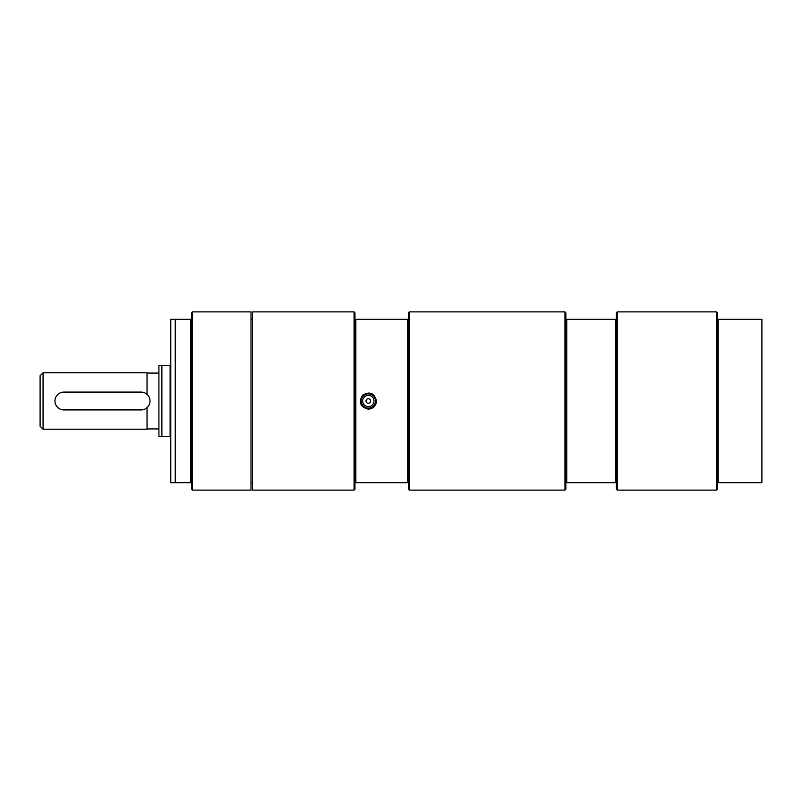 <?xml version="1.0" encoding="UTF-8"?>
<svg xmlns="http://www.w3.org/2000/svg" width="802" height="802" viewBox="0 0 802 802"><rect width="100%" height="100%" fill="white"/><g stroke="black" fill="none" stroke-linecap="round" stroke-linejoin="round"><path stroke-width="1.2" d="M170.796 349.02L170.796 452.98M250.996 311.888L250.996 490.112L192.48 490.112L192.48 311.888L250.996 311.888M192.48 311.888L191.588 312.78L191.588 489.22L192.48 490.112M170.796 319.316L175.247 319.316L170.796 319.316L170.796 482.684L175.247 482.684L170.796 482.684M191.588 319.316L175.247 319.316L175.247 482.684L191.588 482.684M190.696 319.316L190.696 482.684M717.349 319.316L761.9 319.316L761.9 482.684L717.349 482.684L717.349 312.78L716.457 311.888L716.457 490.112L717.349 489.22L717.349 482.684M718.231 319.316L718.231 482.684M617.239 490.112L617.239 311.888L616.347 312.78L616.347 319.316L565.851 319.316L565.851 482.684L616.347 482.684L616.347 489.22L617.239 490.112L716.457 490.112M565.851 482.684L565.851 489.22L564.969 490.112L564.969 311.888L565.851 312.78L565.851 319.316M566.743 319.316L566.743 482.684M615.465 482.684L615.465 319.316M616.347 319.316L616.347 482.684M564.969 311.888L409.321 311.888L409.321 490.112L408.429 489.22L408.429 319.316L355.847 319.316L355.847 482.684L407.536 482.684L407.536 319.316M252.48 311.888L252.48 490.112L354.073 490.112L354.073 311.888L252.48 311.888M368.329 409.17C360.298 407.045 358.374 402.403 362.554 395.226C369.722 391.045 374.374 392.97 376.499 401C376.008 405.962 373.281 408.679 368.329 409.17L368.329 409.17M407.536 482.684L408.429 482.684M408.429 319.316L408.429 312.78L409.321 311.888M354.073 490.112L354.955 489.22L354.955 312.78L354.073 311.888M355.847 319.316L354.955 319.316M354.955 482.684L355.847 482.684M375.747 401A7.429 7.429 0 0 1 368.329 408.429A7.429 7.429 0 0 1 360.9 401A7.429 7.429 0 0 1 368.329 393.571A7.429 7.429 0 0 1 375.747 401A7.429 7.429 0 0 1 368.329 408.429A7.429 7.429 0 0 1 360.9 401A7.429 7.429 0 0 1 368.329 393.571A7.429 7.429 0 0 1 375.747 401M373.973 401A5.644 5.644 0 0 1 368.329 406.644A5.644 5.644 0 0 1 362.684 401A5.644 5.644 0 0 1 368.329 395.356A5.644 5.644 0 0 1 373.973 401M366.023 401A2.306 2.306 0 0 1 368.329 398.694A2.306 2.306 0 0 1 370.624 401A2.306 2.306 0 0 1 368.329 403.306A2.306 2.306 0 0 1 366.023 401M170.796 365.351L158.916 365.351L158.916 436.649L170.796 436.649M161.884 365.351L161.884 436.649M170.124 365.351L170.124 436.649M147.037 407.647L147.037 429.22L43.067 429.22L43.067 372.78L147.037 372.78L147.037 394.353M43.067 372.78L40.1 375.747L40.1 426.253L43.067 429.22M63.859 409.912A8.912 8.912 0 0 1 54.947 401A8.912 8.912 0 0 1 63.859 392.088L141.092 392.088A8.912 8.912 0 0 1 150.004 401A8.912 8.912 0 0 1 141.092 409.912L63.859 409.912M368.329 408.128A7.128 7.128 0 0 1 361.201 401A7.128 7.128 0 0 1 368.329 393.872A7.128 7.128 0 0 1 375.456 401A7.128 7.128 0 0 1 368.329 408.128M617.239 311.888L716.457 311.888M409.321 490.112L564.969 490.112M252.48 319.056L250.996 319.056M252.48 482.944L250.996 482.944M147.037 428.92L158.916 428.92M147.037 373.08L158.916 373.08"/></g></svg>
